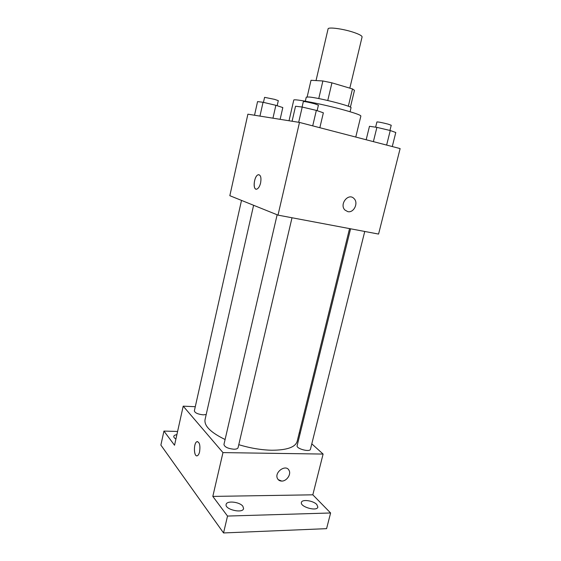 <?xml version="1.0" encoding="UTF-8"?>
<svg xmlns="http://www.w3.org/2000/svg" width="561" height="561" viewBox="0 0 561 561"><rect width="100%" height="100%" fill="white"/><g stroke="black" fill="none" stroke-linecap="round" stroke-linejoin="round"><path stroke-width="0.84" d="M349.819 88.147L362.083 36.97C362.147 35.883 359.524 34.41 354.229 32.559C343.753 28.892 327.961 26.746 328.073 28.934L316.032 80.574M307.162 96.906L311.018 80.293L322.884 80.966L331.93 82.846L352.483 88.94L354.468 90.307L350.408 107.151M318.76 98.568L322.884 80.966M348.325 106.239L352.483 88.94M327.764 100.503L331.93 82.846M305.331 101.169L306.264 97.151L309.097 97.004C319.027 97.775 352.799 106.443 351.039 107.74L350.071 111.744M355.765 137.052L360.877 116.036C360.758 115.159 355.471 113.245 345.008 110.286C323.865 104.318 292.786 98.259 293.747 100.174L289.02 120.748M278.004 215.122L229.835 195.698L247.892 114.178L299.483 122.424L400.126 148.588L378.57 234.07L278.004 215.122L299.483 122.424M260.606 182.963C259.764 186.259 258.558 188.293 256.966 189.057C252.548 191.013 253.789 176.07 258.144 174.787C260.648 174.674 261.468 177.402 260.606 182.963M347.764 211.623L344.931 210.038C339.026 204.344 348.465 192.444 354.012 198.559C358.767 202.851 353.816 213.201 347.764 211.623L344.931 210.038C339.019 204.344 348.458 192.444 354.012 198.559C358.767 202.851 353.816 213.201 347.764 211.623M256.096 189.141C252.492 188.769 254.343 175.845 258.151 174.787L259.021 174.709M349.552 228.6L297.148 441.43C295.331 447.243 286.881 450.174 271.776 450.238C261.216 449.992 250.213 448.148 238.776 444.684M225.094 439.508C210.747 432.524 204.057 425.911 205.038 419.656L253.607 205.284M350.583 228.797L297.127 445.707C296.012 448.723 310.016 452.439 310.45 449.242L364.748 231.462M206.196 414.53L203.208 414.845C197.865 414.235 194.912 412.91 194.351 410.855L241.503 200.403M292.008 217.759L238.074 447.678C237.731 448.702 236.321 449.214 233.846 449.214C227.871 448.59 224.575 447.005 223.944 444.459L277.134 214.772M195.284 406.711L183.202 406.157L222.969 452.601L323.101 454.066L311.797 443.835M300.184 433.316L299.336 432.545M222.969 452.601L212.815 496.408L227.521 516.064L223.544 532.95L160.874 445.09L163.938 431.079L174.534 445.245L183.202 406.157M199.604 451.738C199.092 453.849 198.377 455.167 197.444 455.686C193.811 457.79 193.279 443.12 196.904 441.689C199.527 441.865 200.424 445.217 199.604 451.738M223.544 532.95L326.579 528.658L330.604 512.978L312.828 494.816L323.101 454.066M212.815 496.408L312.828 494.816M281.727 481.079C279.771 481.036 278.368 480.209 277.506 478.596C273.978 472.229 286.047 463.765 289.062 470.42C291.376 474.368 286.629 481.268 281.727 481.079M288.712 469.845L289.062 470.42C291.369 474.361 286.622 481.268 281.727 481.072L278.235 479.655M196.876 455.827C193.573 456.114 193.629 442.931 196.911 441.689L197.486 441.556M175.916 439.018C174.352 438.092 173.651 437.194 173.798 436.318C174.036 435.455 175.067 434.908 176.883 434.663M177.592 431.465L163.938 431.079M242.871 506.26L243.593 508.568C242.836 513.806 224.463 509.444 226.139 504.423C226.686 500.391 239.729 501.85 242.871 506.26M316.818 504.542L317.856 507.074C317.126 511.765 299.833 506.856 301.418 502.425C301.916 499.002 313.311 500.58 316.818 504.542M227.521 516.064L330.604 512.978M366.172 139.759L369.475 126.295L376.901 127.368L390.26 130.524L395.793 132.501L392.272 146.547M373.381 141.638L376.901 127.368M386.627 145.082L390.26 130.524M389.937 130.447L391.227 125.257L388.184 124.163C382.146 122.607 378.395 121.863 376.915 121.947L375.625 127.186M292.085 121.239L295.542 106.239L302.211 107.053L316.341 110.391L323.36 112.81L319.847 127.719M298.683 122.291L302.211 107.053M312.715 125.86L316.341 110.391M317.126 110.664L318.417 105.159L314.602 103.785C308.431 102.179 304.679 101.443 303.347 101.576L302.077 107.039M254.526 115.236L257.562 101.604L263.053 102.277L275.865 105.3L282.814 107.565L280.135 119.332M259.953 116.106L263.053 102.277M272.948 118.182L275.865 105.3M277.148 105.72L278.298 100.643L274.511 99.339L264.589 97.341L263.46 102.375"/></g></svg>
